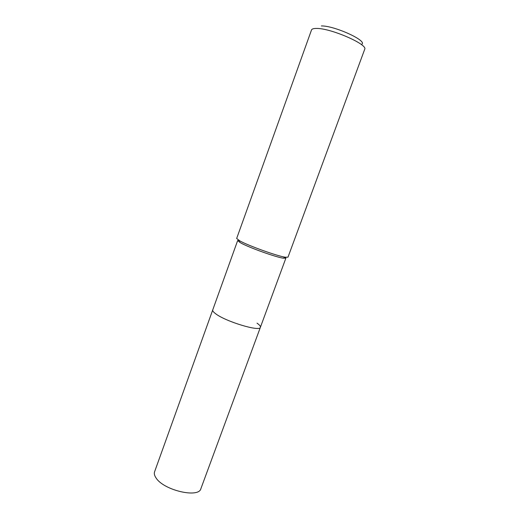 <?xml version="1.0" encoding="UTF-8"?>
<svg xmlns="http://www.w3.org/2000/svg" width="519" height="519" viewBox="0 0 519 519"><rect width="100%" height="100%" fill="white"/><g stroke="black" fill="none" stroke-linecap="round" stroke-linejoin="round"><path stroke-width="0.78" d="M285.203 257.216L285.891 258.118L283.251 258.19C275.725 257.132 249.178 247.621 240.829 242.976L237.657 240.563L238.766 240.316M257.035 323.162C259.565 324.946 260.687 326.321 260.395 327.288C260.279 332.063 225.168 321.456 215.417 313.567C213.341 311.99 212.446 310.784 212.732 309.94L154.584 471.797C153.948 473.62 154.48 475.735 156.18 478.142C163.985 490.403 198.894 498.402 200.898 488.651L260.395 327.288C260.279 332.063 225.168 321.456 215.417 313.567C213.341 311.99 212.446 310.784 212.732 309.94L237.657 240.563M240.025 241.004L236.664 238.474L311.504 29.985C311.9 28.934 313.56 28.422 316.48 28.441C330.648 28.071 368.334 44.556 364.682 49.337L288 257.158L285.223 257.21C277.256 256.062 248.899 245.902 240.025 241.004M361.762 44.271C367.776 40.884 334.327 25.561 321.358 25.95M239.635 242.308L238.753 240.297M283.251 258.19L285.223 257.21M285.891 258.118L260.395 327.288"/></g></svg>
